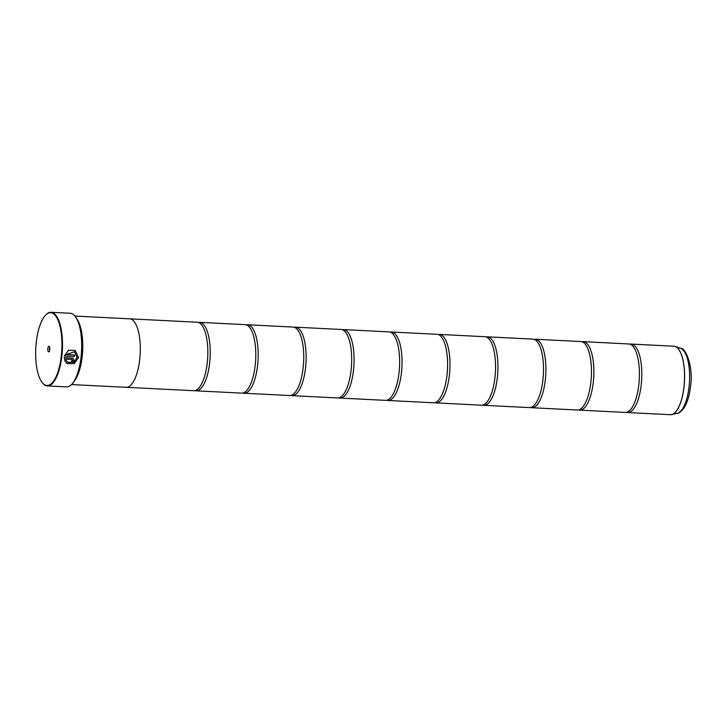 <?xml version="1.0" encoding="UTF-8"?>
<svg xmlns="http://www.w3.org/2000/svg" width="727" height="727" viewBox="0 0 727 727"><rect width="100%" height="100%" fill="white"/><g stroke="black" fill="none" stroke-linecap="round" stroke-linejoin="round"><path stroke-width="1.09" d="M629.955 344.171A34.287 12.277 92.9 0 1 631.163 344.071A34.287 12.277 92.9 0 1 641.159 385.346A34.287 12.277 92.9 0 1 627.719 412.554A34.287 12.277 92.9 0 1 626.529 412.327M582 341.763A34.287 12.277 92.9 0 1 583.208 341.654A34.287 12.277 92.9 0 1 593.205 382.938A34.287 12.277 92.9 0 1 579.764 410.137A34.287 12.277 92.9 0 1 578.574 409.91M534.045 339.345A34.287 12.277 92.9 0 1 535.254 339.245A34.287 12.277 92.9 0 1 545.25 380.521A34.287 12.277 92.9 0 1 531.81 407.72A34.287 12.277 92.9 0 1 530.619 407.502M486.099 336.937A34.287 12.277 92.9 0 1 487.299 336.828A34.287 12.277 92.9 0 1 497.295 378.113A34.287 12.277 92.9 0 1 483.855 405.312A34.287 12.277 92.9 0 1 482.664 405.084M438.145 334.52A34.287 12.277 92.9 0 1 439.353 334.42A34.287 12.277 92.9 0 1 449.341 375.695A34.287 12.277 92.9 0 1 435.9 402.894A34.287 12.277 92.9 0 1 434.71 402.676M390.19 332.103A34.287 12.277 92.9 0 1 391.399 332.003A34.287 12.277 92.9 0 1 401.395 373.278A34.287 12.277 92.9 0 1 387.945 400.486A34.287 12.277 92.9 0 1 386.755 400.259M342.235 329.695A34.287 12.277 92.9 0 1 343.444 329.585A34.287 12.277 92.9 0 1 353.44 370.87A34.287 12.277 92.9 0 1 339.991 398.069A34.287 12.277 92.9 0 1 338.8 397.842M294.281 327.277A34.287 12.277 92.9 0 1 295.489 327.177A34.287 12.277 92.9 0 1 305.485 368.453A34.287 12.277 92.9 0 1 292.045 395.652A34.287 12.277 92.9 0 1 290.855 395.433M246.326 324.869A34.287 12.277 92.9 0 1 247.534 324.76A34.287 12.277 92.9 0 1 257.531 366.044A34.287 12.277 92.9 0 1 244.09 393.243A34.287 12.277 92.9 0 1 242.9 393.016M198.371 322.452A34.287 12.277 92.9 0 1 199.58 322.352A34.287 12.277 92.9 0 1 209.576 363.627A34.287 12.277 92.9 0 1 196.136 390.826A34.287 12.277 92.9 0 1 194.945 390.608M75.126 350.369L78.552 357.502L75.145 350.378L68.492 350.232L64.367 355.994L74.372 356.494A36.85 13.195 -87.1 0 0 74.527 354.976L66.339 354.567L74.436 351.741L77.153 357.393L73.7 362.3L68.111 362.291L67.22 361.61L66.021 362.6L67.238 363.564L74.236 363.564L78.58 357.52L74.29 363.5L67.357 363.636M67.22 361.619L68.074 362.273M71.809 359.365L72.446 360.156L71.619 360.856A36.85 13.195 92.9 0 1 71.373 362.319L73.881 360.228L72.954 358.166L64.185 357.493L65.185 361.519L66.384 360.528L65.803 359.074L71.837 359.383L72.446 360.156L71.809 359.365L65.803 359.074M72.945 358.157L73.854 360.21L71.346 362.31M61.25 356.566A36.423 13.041 -87.1 0 0 58.442 321.279A36.423 13.041 -87.1 0 0 45.492 315.236A36.423 13.041 -87.1 0 0 36.35 341.608A36.423 13.041 -87.1 0 0 42.111 382.429A36.423 13.041 -87.1 0 0 61.25 356.566M45.674 315.055A36.85 13.195 92.9 0 1 45.856 314.855A36.85 13.195 92.9 0 1 51.054 312.301A36.85 13.195 92.9 0 1 61.795 356.675A36.85 13.195 92.9 0 1 47.346 385.91A36.85 13.195 92.9 0 1 42.439 382.847A36.85 13.195 92.9 0 1 42.275 382.638M47.837 348.506A2.826 1.009 -87.1 0 0 48.055 351.241A2.826 1.009 -87.1 0 0 49.054 351.714A2.826 1.009 -87.1 0 0 49.772 349.669A2.826 1.009 -87.1 0 0 49.318 346.497A2.826 1.009 -87.1 0 0 47.837 348.506M49.763 347.833A1.545 0.554 -87.1 0 0 49.472 348.833A1.545 0.554 -87.1 0 0 49.636 350.423M75.308 316.545A36.423 13.041 92.9 0 1 75.472 316.745A36.423 13.041 92.9 0 1 81.233 357.575A36.423 13.041 92.9 0 1 72.091 383.938A36.423 13.041 92.9 0 1 71.909 384.129M47.346 385.91L66.53 386.882A36.85 13.195 -87.1 0 0 71.728 384.319A36.85 13.195 -87.1 0 0 80.979 357.639A36.85 13.195 -87.1 0 0 75.145 316.336A36.85 13.195 -87.1 0 0 70.237 313.264L51.054 312.301M80.115 327.95A33.869 12.132 92.9 0 1 81.56 357.102A33.869 12.132 92.9 0 1 77.834 373.26M77.171 319.453A34.296 12.277 92.9 0 1 82.106 357.211A34.296 12.277 92.9 0 1 74.045 381.421M583.208 341.654L628.764 343.953A34.287 12.277 92.9 0 1 634.189 348.033A34.287 12.277 92.9 0 1 638.76 385.228A34.287 12.277 92.9 0 1 631.118 408.919A34.287 12.277 92.9 0 1 625.32 412.427L579.764 410.137M71.482 384.565L126.198 387.318A34.296 12.277 -87.1 0 0 139.648 360.11A34.296 12.277 -87.1 0 0 129.651 318.817L74.936 316.063M535.254 339.245L580.809 341.536A34.287 12.277 92.9 0 1 586.235 345.616A34.287 12.277 92.9 0 1 590.806 382.82A34.287 12.277 92.9 0 1 583.163 406.502A34.287 12.277 92.9 0 1 577.365 410.019L531.81 407.72M487.299 336.828L532.855 339.127A34.287 12.277 92.9 0 1 538.28 343.199A34.287 12.277 92.9 0 1 542.851 380.403A34.287 12.277 92.9 0 1 535.217 404.094A34.287 12.277 92.9 0 1 529.41 407.602L483.855 405.312M439.353 334.42L484.909 336.71A34.287 12.277 92.9 0 1 490.325 340.79A34.287 12.277 92.9 0 1 494.896 377.985A34.287 12.277 92.9 0 1 487.263 401.677A34.287 12.277 92.9 0 1 481.456 405.193L435.9 402.894M391.399 332.003L436.954 334.293A34.287 12.277 92.9 0 1 442.37 338.373A34.287 12.277 92.9 0 1 446.951 375.577A34.287 12.277 92.9 0 1 439.308 399.259A34.287 12.277 92.9 0 1 433.501 402.776L387.945 400.486M343.444 329.585L389 331.885A34.287 12.277 92.9 0 1 394.416 335.965A34.287 12.277 92.9 0 1 398.996 373.16A34.287 12.277 92.9 0 1 391.353 396.851A34.287 12.277 92.9 0 1 385.555 400.359L339.991 398.069M295.489 327.177L341.045 329.467A34.287 12.277 92.9 0 1 346.461 333.548A34.287 12.277 92.9 0 1 351.041 370.752A34.287 12.277 92.9 0 1 343.398 394.434A34.287 12.277 92.9 0 1 337.601 397.951L292.045 395.652M247.534 324.76L293.09 327.059A34.287 12.277 92.9 0 1 298.506 331.13A34.287 12.277 92.9 0 1 303.086 368.335A34.287 12.277 92.9 0 1 295.444 392.026A34.287 12.277 92.9 0 1 289.646 395.533L244.09 393.243M199.58 322.352L245.135 324.642A34.287 12.277 92.9 0 1 250.561 328.722A34.287 12.277 92.9 0 1 255.132 365.917A34.287 12.277 92.9 0 1 247.489 389.608A34.287 12.277 92.9 0 1 241.691 393.125L196.136 390.826M129.988 318.844L197.181 322.225A34.287 12.277 92.9 0 1 202.606 326.305A34.287 12.277 92.9 0 1 207.177 363.509A34.287 12.277 92.9 0 1 199.534 387.191A34.287 12.277 92.9 0 1 193.736 390.708L126.534 387.327M65.775 359.056L66.384 360.528M66.348 360.51L65.157 361.501M74.499 354.976A36.85 13.195 92.9 0 1 74.345 356.475L74.372 356.494M74.345 356.475L64.367 355.976M74.408 351.723L66.339 354.567M627.719 412.554L670.448 414.699A34.287 12.277 -87.1 0 0 683.889 387.5A34.287 12.277 -87.1 0 0 673.893 346.225L675.201 346.479A34.278 12.277 92.9 0 1 683.943 387.5A34.278 12.277 92.9 0 1 671.775 414.581A34.278 12.277 92.9 0 1 671.094 414.69M674.538 346.306A34.278 12.277 92.9 0 1 675.201 346.479L680.654 348.351C685.752 347.406 693.822 367.671 690.432 387.137C689.332 396.197 687.115 403.258 683.762 408.338C680.863 411.764 678.736 413.409 677.391 413.263A32.67 11.696 -87.1 0 0 688.987 387.455A32.67 11.696 -87.1 0 0 680.654 348.351M673.893 346.225L631.163 344.071M677.391 413.263L670.448 414.699"/></g></svg>
